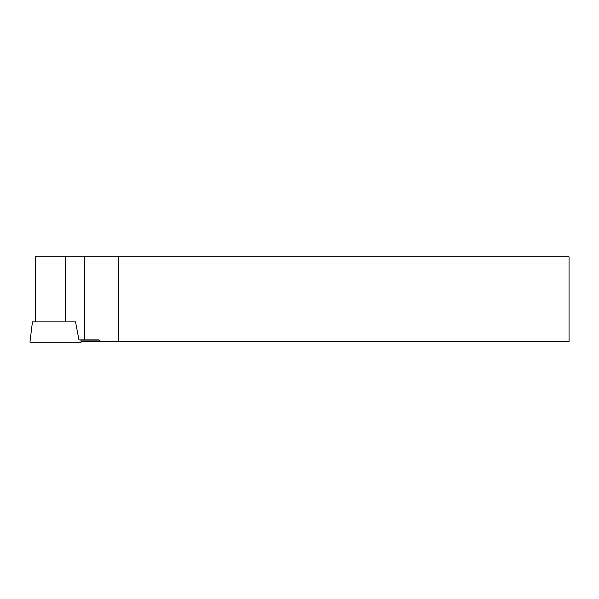 <?xml version="1.0" encoding="UTF-8"?>
<svg xmlns="http://www.w3.org/2000/svg" width="599" height="599" viewBox="0 0 599 599"><rect width="100%" height="100%" fill="white"/><g stroke="black" fill="none" stroke-linecap="round" stroke-linejoin="round"><path stroke-width="0.9" d="M35.498 321.85L35.498 256.836L569.05 256.836L569.05 341.632L101.134 341.632L98.535 339.873L78.963 339.873L75.519 321.85L32.443 321.85L29.95 342.164L81.15 342.164L80.872 339.873M101.134 341.632L81.082 341.632M118.46 256.836L118.46 341.632M44.094 342.164L67.006 342.164M65.576 321.85L65.576 256.836M84.631 256.836L84.631 339.873M80.902 340.127L99.262 340.127"/></g></svg>
